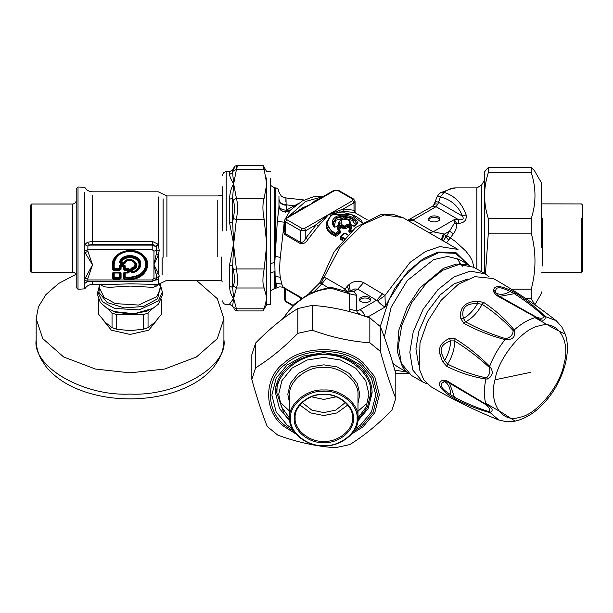 <?xml version="1.0" encoding="UTF-8"?>
<svg xmlns="http://www.w3.org/2000/svg" width="613" height="613" viewBox="0 0 613 613"><rect width="100%" height="100%" fill="white"/><g stroke="black" fill="none" stroke-linecap="round" stroke-linejoin="round"><path stroke-width="0.92" d="M489.097 276.739L485.197 273.835L473.78 267.237L458.83 264.525L442.563 270.333L426.502 283.091L411.683 302.707L401.791 325.288L398.419 345.694L401.339 363.363L411.338 375.386L422.763 381.976L427.23 383.907M485.197 273.835L470.248 271.122L453.98 276.923L437.92 289.688L423.1 309.297L413.208 331.878L409.836 352.291L412.756 369.961L422.763 381.976M467.88 278.969L453.98 283.957L440.165 294.93L427.407 311.787L418.871 331.204L415.928 348.774L418.549 364.413M496.216 293.137L493.825 289.857M444.984 381.868L447.252 381.799M449.467 395.577L450.532 394.634C450.501 388.29 448.547 383.983 444.678 381.692C438.471 383.838 440.418 388.152 450.532 394.634L454.509 397.293C466.562 403.461 478.079 408.258 489.074 411.675C490.599 410.059 489.542 407.737 485.925 404.703L447.628 382.075L444.678 381.692L442.555 380.29C436.808 383.041 439.115 388.136 449.467 395.577L455.13 399.017C467.252 405.124 478.761 409.637 489.672 412.557C493.963 410.756 492.706 407.974 485.887 404.189L446.908 380.842L442.555 380.29M447.444 381.976L463.512 391.178M489.074 411.675L498.813 420.028C475.42 410.672 452.808 399.569 430.977 386.719L423.706 379.7L419.353 369.118L419.989 342.843L427.537 321.488L441.184 300.217L458.317 284.302L474.784 276.647L493.419 278.578C515.456 291.052 536.375 305.09 556.175 320.668L545.133 316.492C537.149 308.492 527.479 300.776 516.146 293.343L510.33 290.164C498.714 284.915 493.151 285.466 493.634 291.811L496.292 295.313L536 317.396C542.681 321.404 545.731 321.105 545.133 316.492L544.076 316.415C535.609 308.592 525.701 301.014 514.338 293.673L510.047 291.558C499.373 286.041 494.66 286.509 495.909 292.953L497.718 295.313L536.459 317.166C540.904 318.791 543.44 318.538 544.076 316.415M485.925 404.703L485.887 404.189C483.91 396.948 483.91 388.558 485.887 379.033L487.726 378.98C493.021 375.792 493.664 371.562 489.672 366.298C478.753 355.402 467.236 346.222 455.13 338.759L449.467 338.437C441.329 342.154 438.157 347.402 439.958 354.184L442.555 361.708L446.908 366.428C459.39 372.673 472.385 376.872 485.887 379.033L485.925 377.807L486.875 377.531C489.825 374.359 490.561 370.911 489.074 367.187C478.071 357.019 466.554 348.268 454.509 340.928L450.532 340.859C442.578 343.655 439.667 347.985 441.789 353.847L444.678 360.559L442.555 361.708M446.908 380.842L447.521 382.029M449.498 383.148L455.13 399.017M485.626 403.185L503.511 413.591L514.215 420.549M449.467 338.437L450.532 340.859C450.501 347.234 448.547 353.801 444.678 360.559L447.628 364.091C459.988 370.398 472.753 374.964 485.925 377.807M455.13 338.759L454.509 340.928C454.785 348.399 452.494 356.115 447.628 364.091L446.908 366.428M460.846 318.729L463.474 318.438C468.983 315.228 473.688 310.255 477.604 303.519C465.65 303.259 460.938 308.232 463.474 318.438L465.528 321.856C477.91 328.614 491.251 334.215 505.549 338.66C510.384 337.625 512.92 334.943 513.165 330.614C504.116 320.622 493.771 311.856 482.14 304.309L477.604 303.519L477.542 301.106C464.761 301.857 459.191 307.734 460.846 318.729L463.957 323.472C476.485 330.231 490.193 335.618 505.074 339.617C512.882 340.069 515.931 336.851 514.215 329.97C505.587 319.35 495.45 310.193 483.81 302.516L477.542 301.106M515.204 421.131L506.982 421.805L515.204 421.131C526.138 418.564 536.306 411.905 545.708 401.163C562.619 381.999 571.73 353.103 565.332 334.315L561.799 326.859L556.175 320.668M513.548 304.531L497.541 295.213M489.074 367.187L489.672 366.298C493.411 356.597 498.545 347.709 505.074 339.617L505.549 338.66M513.165 330.614L514.215 329.97C521.479 323.503 528.735 319.304 536 317.396L536.459 317.166M499.58 296.401L516.146 293.343M493.634 291.811L495.909 292.953C499.825 295.167 504.537 294.7 510.047 291.558L510.33 290.164M496.292 295.313L497.626 295.251M463.957 323.472L465.528 321.856C472.125 318.354 477.665 312.507 482.14 304.309L483.81 302.516M564.328 333.748L554.458 328.79L534.996 317.664M279.628 401.691L289.635 411.208M357.992 411.208L365.9 404.205M347.594 292.163L353.985 291.29L356.651 295.382L349.356 293.75L332.614 288.692L332.445 287.689L345.724 291.259L349.356 293.75L349.356 309.213L349.824 311.688M332.614 288.692L329.38 288.585L322.691 289.604L315.81 291.612L308.646 294.784L301.68 299.037L293.842 305.466L288.754 310.829L282.8 318.867M339.181 224.458L338.943 222.458L339.364 224.557L339.809 224.304L336.077 227.078M336.483 226.856L334.261 227.002C331.074 223.209 331.656 219.768 335.993 216.68C345.778 211.424 363.815 220.734 355.011 225.768L352.781 225.86L349.502 223.967L350 224.266L350.421 222.458L350.238 224.151M467.673 264.885L456.356 264.065L443.513 268.264L419.798 288.049L407.132 307.397L398.787 330.307L397.347 351.571L402.373 366.689L406.25 371.271M333.02 223.722L336.499 217.561L340.59 216.259L343.111 216.121L349.119 217.163L352.329 218.481L355.172 220.496L356.345 222.963L354.536 225.806L353.134 225.829L349.793 223.975M329.38 288.585L328.216 287.597L332.445 287.689M359.693 301.006C359.402 296.999 370.758 296.999 370.459 301.006M349.356 309.213L356.651 310.845L357.54 312.569L361.249 315.051M349.502 223.967L349.234 223.032L349.862 223.806L349.862 224.703M355.011 225.768L354.391 226.136M334.261 227.002L334.974 227.27L334.261 227.002M349.234 223.032C349.739 219.584 347.058 218.466 341.196 219.684L339.755 221.216L340.1 223.232L339.502 224.971M368.076 317.358L368.528 316.592L371.179 318.89M359.693 299.535C359.402 303.542 370.758 303.542 370.459 299.535C370.758 295.527 359.402 295.527 359.693 299.535M366.528 316.814L368.528 316.592L385.278 306.921C382.979 306.14 380.428 304.132 377.631 300.906L357.8 289.091L354.659 288.968L350.812 290.715M453.344 233.806L446.57 242.832M441.873 240.12L444.479 234.066L449.544 231.147L453.344 233.798C455.804 230.779 456.884 227.293 456.585 223.354L454.103 223.661L446.8 235.599L455.237 241.307L465.995 251.253L469.964 256.449L471.995 260.173L473.474 265.115L473.596 267.896M297.726 203.899L286.294 210.175C282.493 210.029 280.095 208.749 279.091 206.343L277.298 221.37L284.233 222.213L280.294 257.452C279.551 265.299 279.551 271.942 280.294 277.382L281.811 284.164C282.953 287.16 283.765 288.24 284.233 287.397M286.133 211.316L287.099 210.65L286.294 210.175L286.148 205.232C281.781 204.895 279.39 202.972 278.961 199.463L278.946 195.945M351.41 228.036L351.893 227.752L351.41 228.036L351.41 227.415L348.238 225.584L347.219 225.622L346.69 224.756L344.636 226.105L342.606 224.933L340.56 225.078L337.342 227.569L337.326 229.024L339.357 230.197L335.886 233.392L332.33 231.346C325.633 225.768 325.718 220.22 332.568 214.703L351.364 214.527L362.022 222.841M337.342 227.569L337.955 228.373L341.127 225.913L341.127 226.802L344.177 227.975L347.219 226.496L347.219 225.622L345.188 226.956L344.177 226.956L342.146 225.783L341.127 225.913L340.56 225.078M337.955 228.373L337.955 229.231L337.326 229.024L337.955 229.231L337.955 228.373L337.955 229.27L341.127 226.802L341.702 227.638L342.606 224.933M446.8 235.599L445.904 236.833L448.708 240.204M429.192 232.794L433.184 231.798L444.479 234.066L445.904 236.833L443.352 240.97M345.609 291.213L346.207 290.148L347.326 291.589M344.33 290.715L345.088 289.037L346.207 290.148M345.724 291.259L350.513 290.869L353.985 291.29L357.8 289.091L363.624 282.601C358.367 280.264 353.502 280.923 349.027 284.578L347.196 286.309L349.356 291.351M468.654 265.123L456.003 252.663L438.065 252.035L423.361 258.625L408.105 271.252L394.78 288.34L385.278 306.921L385.002 295.42L377.631 300.906M407.997 220.565L412.434 219.783L433.184 231.798L454.31 219.6L454.103 223.661M454.31 219.6L456.585 223.354L458.386 223.354L458.386 219.6L454.31 219.6M428.809 220.381C428.51 216.374 439.866 216.374 439.567 220.381M456.018 187.869L450.486 188.758L446.448 190.643L444.011 192.375L440.418 196.834C451.03 199.654 458.401 206.091 462.531 216.136C464.133 219.178 462.746 220.328 458.386 219.6L436.05 206.704L437.881 204.121L440.418 196.834C437.828 195.961 436.977 195.938 437.866 196.765M432.602 206.274L433.95 204.604L437.345 196.229L439.904 193.018L444.011 192.375C454.624 195.662 461.995 203.171 466.125 214.895L462.531 216.136L438.333 202.167C435.514 201.37 434.625 201.386 435.667 202.206M455.988 187.869L476.883 187.869L481.542 185.18L481.542 271.72M466.125 214.895C466.792 220.289 464.21 223.109 458.386 223.354M286.148 205.232L286.133 204.773C285.987 196.827 285.903 195.861 285.896 201.884M278.961 205.271L279.972 209.133M287.099 210.65L288.777 211.278M278.961 199.463L278.961 205.232C278.8 206.397 279.444 210.918 285.076 211.968C288.056 211.761 289.888 211.11 290.554 210.014L285.007 211.998L285.397 212.328M285.007 211.998C281.781 211.431 279.674 209.761 278.677 206.979M277.298 221.37L274.808 262.387L275.375 288.34L274.808 288.34L274.808 271.475L270.141 273.26M280.294 257.452L275.375 256.28L275.375 187.869L274.808 187.869L274.808 262.387L270.141 263.69M344.177 239.124L340.751 237.147L341.089 236.396L344.56 233.201L347.985 235.177M343.035 239.844L340.744 238.526L340.744 237.492L340.43 239.254L340.751 236.564L344.514 238.373M340.751 237.147L341.089 236.396M345.188 233.407L344.56 233.201L345.188 233.407M338.575 230.074L341.702 227.638L343.732 228.81L345.747 228.687L347.747 227.362L347.219 226.496L348.238 226.504L351.402 228.327L351.908 226.542L348.736 224.71L346.69 224.756M327.173 220.695L326.231 223.837L326.568 227.906L327.855 230.657L329.618 232.71L335.227 236.25L337.242 235.821L340.621 232.679L339.985 231.89L339.985 230.404L339.357 230.197L339.985 230.986L339.357 230.197M335.227 236.25L335.886 233.392L336.56 234.143L335.549 234.143L331.993 232.089L326.737 223.546L326.921 226.549L328.093 229.645L331.296 233.032L335.549 235.522L339.985 231.89L339.985 231.032L340.606 231.247L340.2 231.009M351.418 231.139L349.379 229.959L349.379 229.369L351.893 227.752L351.908 226.542M349.165 230.35L349.379 230.978L349.831 229.109L352.168 230.457M309.006 293.543L319.549 282.999L321.833 283.934L326.323 278.21L345.088 289.037L347.196 286.309M456.693 258.188L462.417 266.188M321.02 283.39L324.039 277.298L326.323 278.21M349.027 284.578L350.284 290.991M320.285 282.011L334.215 251.675L355.778 227.392L380.336 214.803L392.259 214.129L402.948 217.646L458.011 249.437L439.858 246.587L425.43 251.575L410.082 262.356L385.002 295.42L363.624 282.601M428.809 218.91C428.51 222.917 439.866 222.917 439.567 218.91C439.866 214.91 428.51 214.91 428.809 218.91M433.95 204.604L435.628 203.853L437.881 204.121M296.753 211.814L302.401 207.922L310.875 204.267L286.769 218.182L285.873 218.09L310.875 204.267L317.327 199.93L334.077 190.26L334.974 190.352L310.875 204.267L314.975 200.735L320.024 198.374M344.138 211.332L343.326 208.964L354.007 202.803L354.007 210.259L343.326 208.964L328.637 214.519L352.736 200.604L354.007 202.803L355.057 201.332L355.057 211.776L354.007 210.259L354.444 212.581L344.138 211.332L328.637 214.519L316.477 224.465L318.208 226.297L307.902 239.453C305.979 242.725 303.489 244.12 300.416 243.637L284.685 234.457L283.589 231.599L284.447 227.392M286.769 218.182L286.769 219.646L301.994 228.434L304.531 228.434L305.795 230.634L305.795 238.089C304.477 241.078 302.784 242.549 300.722 242.51L300.722 230.634L305.795 230.634L316.477 224.465L305.795 238.089L307.902 239.453M300.416 243.637L300.722 242.51L285.497 233.722L284.447 230.825L284.447 220.381L285.497 221.845L300.722 230.634L301.994 228.434M323.718 196.244L314.814 196.26L302.27 200.941L290.554 210.014M290.263 210.32L285.727 218.182M280.294 277.382L275.375 276.202L276.034 283.206C276.54 286.493 276.961 288.01 277.298 287.781L277.291 287.788C278.478 286.677 280.601 286.608 283.666 287.581L284.447 289.045L285.497 289.075L285.873 301.772L292.715 305.718M350.038 228.687L347.747 227.362L348.736 224.71M349.379 230.258L349.379 230.978L350.743 231.768M320.293 281.995L322.017 278.386L324.039 277.298L339.97 247.292L362.521 224.603L384.244 214.895L402.948 217.646M408.473 220.205L410.342 219.446L412.434 219.783M408.894 221.078L412.886 220.082L436.05 206.704L432.732 206.19L436.326 206.543M301.358 298.286L285.497 289.075L285.06 288.24M304.531 228.434L328.637 214.519L318.208 226.297M345.747 228.687L344.636 226.105L343.732 228.81M337.242 235.821L336.56 234.143L339.985 230.986M348.92 230.519L348.935 231.814L350.023 232.442M295.152 417.92C293.865 406.342 309.634 393.469 323.817 394.511C337.993 393.469 353.762 406.342 352.475 417.92C353.762 429.498 337.993 442.371 323.817 441.322C309.634 442.371 293.865 429.498 295.152 417.92M294.24 418.441C292.914 430.395 309.182 443.674 323.817 442.594C338.445 443.674 354.712 430.395 353.387 418.441C354.712 406.496 338.445 393.217 323.817 394.297C309.182 393.217 292.914 406.496 294.24 418.441M290.547 418.441C289.06 405.009 307.351 390.067 323.817 391.286C340.276 390.067 358.567 405.009 357.08 418.441C358.567 431.881 340.276 446.823 323.817 445.605C307.351 446.823 289.06 431.881 290.547 418.441M299.887 405.024L310.699 412.947L323.817 415.537L336.928 412.947L347.74 405.024M289.635 417.92C288.11 431.728 306.906 447.076 323.817 445.827C340.721 447.076 359.517 431.728 357.992 417.92C359.517 404.113 340.721 388.765 323.817 390.014C306.906 388.765 288.11 404.113 289.635 417.92L289.635 395.293C288.11 381.485 306.906 366.137 323.817 367.386C340.721 366.137 359.517 381.485 357.992 395.293L357.992 417.92M357.915 419.759L367.417 407.507L370.75 393.186L370.75 387.401M302.224 402.526L311.795 410.089L323.817 412.603L335.832 410.089L345.403 402.526M311.473 396.795L323.817 399.446L336.154 396.795M581.438 218.374L581.438 272.287L582.35 271.375L582.35 204.842L581.438 203.93L541.792 203.868M541.792 247.185L541.792 184.398L541.302 182.574L541.302 247.499M534.781 304.738L531.264 298.638L531.264 289.129C536.214 270.479 536.214 251.82 531.264 233.17L531.264 218.512C536.214 203.217 536.214 187.93 531.264 172.636L531.264 167.487L534.39 170.598L541.302 182.574M484.37 273.36L484.37 172.023L488.316 167.487L488.316 172.636C483.373 187.93 483.373 203.217 488.316 218.512L488.316 233.17L485.435 273.973M531.264 298.638L525.9 298.638M511.196 289.129L531.264 289.129M531.264 233.17L488.316 233.17M488.316 218.512L531.264 218.512M531.264 172.636L488.316 172.636M488.316 167.487L531.264 167.487M369.846 342.782L380.359 351.372C385.508 369.907 390.657 385.585 395.799 398.419L391.952 410.143C377.892 424.48 363.831 435.958 349.77 444.586L335.403 447.728C316.201 446.379 296.991 442.18 277.781 435.123L267.268 426.541C262.119 413.706 256.97 398.029 251.828 379.485L255.675 367.762C269.735 359.134 283.796 347.655 297.857 333.319L312.224 330.177C331.434 337.234 350.636 341.433 369.846 342.782L369.846 317.986C350.636 310.929 331.434 306.73 312.224 305.381L297.857 308.523C283.796 317.151 269.735 328.629 255.675 342.966L251.828 354.689L251.828 379.485M395.799 398.419L395.799 373.624C390.657 355.08 385.508 339.403 380.359 326.568L369.846 317.986M380.359 326.568L380.359 351.372M312.224 305.381L312.224 330.177M297.857 333.319L297.857 308.523M255.675 342.966L255.675 367.762M221.691 257.039L221.691 280.877M155.748 280.195L158.506 279.076L159.211 275.934L158.315 273.183L156.131 274.264L153.947 264.831L158.315 254.885L159.211 250.525L158.315 244.349L155.886 246.372L152.407 244.196L92.548 244.196L89.46 245.108L87.889 246.211L87.889 251.269L92.548 264.831L84.778 279.015L87.889 278.386L87.889 281.459L86.831 281.612M159.211 275.934L156.874 277.635L156.131 274.264M156.537 279.336L156.874 277.635L153.947 278.509L152.177 279.949L152.177 281.122M158.506 279.076L156.062 279.827M159.211 250.525L156.874 250.28L155.886 246.372M156.131 254.541L156.874 250.28L153.947 251.154L153.947 264.831L156.131 254.541L158.315 254.885L158.315 273.183L153.947 264.831L153.947 278.509M158.506 244.756L156.062 246.687L152.177 245.108L152.407 241.415L92.548 241.415L87.398 242.327L84.778 244.556L87.889 246.211M158.315 283.696L158.315 279.267L156.576 279.321M100.747 284.394L102.348 285.842L104.984 286.884L109.451 287.328L130.194 286.072L151.894 287.298L154.078 287.083L156.813 285.903L158.33 284.394M154.078 287.083L155.733 284.394M158.315 196.942L158.315 244.349L152.407 241.415M109.98 284.394L130.431 283.857L158.315 284.394L166.905 280.271L217.776 280.271L222.626 281.168M84.778 263.222L84.571 279.896L84.571 251.958L92.548 264.831L87.889 278.386M84.571 288.899L84.571 283.459L87.889 281.467M84.778 279.015L84.778 252.824L87.889 251.269M92.548 281.467L92.548 284.394C89.161 284.509 86.571 286.003 84.778 288.876L84.778 283.436L87.659 281.459M87.398 242.327L89.46 245.108L152.177 245.108L152.177 249.706L153.947 251.154M84.778 192.773L84.571 245.254L84.571 192.75M84.571 251.958L84.594 251.108L87.521 249.706L152.177 249.706M84.571 279.896L84.594 280.394L87.521 279.949L152.177 279.949M84.594 280.394L84.571 283.459M84.594 251.108L84.571 245.254M158.384 304.178L152.882 308.423L134.132 313.733L114.562 311.603L107.206 308.423L100.264 302.447L97.751 295.236L97.751 292.041L102.586 301.857L114.562 308.4L139.136 309.933L158.384 300.975L162.338 292.041L162.338 295.236L158.384 304.178M121.428 263.238L121.428 262.793C123.573 255.177 138.607 256.334 138.982 264.142C139.067 267.958 136.914 270.532 132.538 271.865L132.538 269.896C144.124 265.797 128.86 253.33 123.834 262.793L120.692 262.441L119.979 262.617L120.723 263.368L124.945 262.939C128.776 254.786 141.733 265.368 131.749 268.494L131.228 269.084L131.228 271.942L132.745 272.287L131.772 271.689L132.255 269.138L132.538 269.896L130.715 268.961L130.715 271.82L132.14 272.555L132.745 272.287C137.496 270.839 139.825 268.042 139.741 263.904C139.335 255.429 123.021 254.18 120.692 262.441L121.428 263.238L120.723 263.659L124.224 263.659L123.834 262.793L124.546 262.847L121.428 263.238M119.803 279.26L119.251 277.153L114.194 277.153L114.194 273.023L119.251 273.023L119.251 277.153L119.757 277.268L114.194 277.689L113.689 277.268L113.689 273.145L114.194 272.731L113.137 273.007L113.137 278.041L113.643 278.455L119.803 278.455L120.309 278.041L120.309 273.007L119.803 272.593L113.643 272.593L113.643 272.157L112.378 273.191L112.378 278.218L113.643 279.26L119.803 279.26L121.075 278.218L121.075 273.191L119.803 272.157L113.643 272.157M119.803 272.157L119.251 272.731L119.757 273.145L114.194 272.731L112.378 273.191M113.643 279.26L114.194 277.153L112.378 278.218M121.075 273.191L119.757 273.145L119.757 277.268L121.075 278.218M120.523 264.755L119.251 265.789L119.251 268.188L114.194 268.188L114.194 264.211C115.206 256.403 120.485 252.089 130.048 251.269C139.603 252.089 144.89 256.403 145.894 264.211C144.89 272.011 139.603 276.325 130.048 277.153L125.175 277.153L125.175 273.023L128.102 273.023L129.374 271.988L129.374 269.222L128.102 268.188L125.175 268.188L125.175 265.789L123.91 264.755L120.523 264.755L121.075 266.057L123.359 266.057L124.117 266.678L124.117 269.076L124.623 269.49L127.558 269.49L128.316 270.111L128.316 271.973L127.558 272.593L124.117 273.007L124.117 278.041L130.048 278.455C144.522 279.084 152.783 262.801 142.001 254.885C132.308 246.081 112.363 252.824 113.137 264.647L113.137 269.076L113.643 269.49L119.803 269.49L120.309 269.076L120.309 266.678L121.075 266.057L121.075 266.862L123.359 266.862L123.359 269.253L124.623 270.295L127.558 270.295L127.558 272.157L124.623 272.157L123.359 273.191L123.359 278.218L124.623 279.26L130.048 279.26C145.174 279.911 153.809 262.9 142.538 254.625C132.416 245.43 111.574 252.479 112.378 264.831L112.378 269.253L113.643 270.295L119.803 270.295L121.075 269.253L121.075 266.862L119.757 265.912L119.757 268.302L119.251 268.724L119.803 270.295M129.374 271.988L127.558 272.157L127.558 272.593L128.868 272.103L128.868 269.345L128.102 268.724L124.669 268.302L123.359 269.253M125.175 265.789L124.669 265.912L124.669 268.302L125.175 268.188L125.175 268.724L124.623 270.295M113.643 270.295L114.194 268.724L113.689 268.302L114.194 268.188L114.194 268.724L119.251 268.724L119.251 268.188L121.075 269.253M112.378 264.831L113.689 264.333L113.689 268.302L112.378 269.253M123.359 278.218L124.669 277.268L125.175 277.153L125.175 277.689L124.669 277.268L124.669 273.145L125.175 272.731L124.623 272.157M128.102 273.023L125.175 272.731L123.359 273.191M114.194 264.211L113.689 264.333C114.731 256.272 120.179 251.82 130.048 250.97C139.91 251.82 145.365 256.272 146.4 264.333C145.365 272.387 139.91 276.838 130.048 277.689L125.175 277.689L124.623 279.26M123.91 264.755L123.359 266.862L124.669 265.912L123.91 265.291L119.251 265.789M129.374 269.222L127.558 270.295L128.102 268.188M124.546 262.847L125.427 262.954C128.891 255.567 140.63 265.145 131.588 267.981L132.255 269.138C142.523 265.506 128.991 254.456 124.546 262.847M130.715 271.82L132.14 272.555C137.504 271.252 140.224 268.318 140.308 263.759C140.132 254.311 121.726 253.284 119.979 262.617L120.723 263.659M31.723 271.965L31.723 204.244L31.723 271.965M30.65 270.9L30.65 205.309L30.65 270.9M78.012 288.899L78.012 187.31L78.012 288.899M76.219 287.114L76.219 189.095L76.219 287.114M152.882 308.423L133.902 314.17L115.42 312.155L107.206 308.423M152.461 308.668L148.047 313.074L143.365 314.638L130.048 314.638L148.377 310.776M111.719 310.776L130.048 314.638L116.723 314.638L112.041 313.074L107.635 308.668M98.601 299.489L98.716 314.354L105.382 322.415L112.041 327.679L112.041 313.074M112.041 327.679L116.723 329.235L130.048 330.637L143.365 329.235L143.365 314.638M116.723 314.638L116.723 329.235M143.365 329.235L148.047 327.679L154.714 322.415L161.372 314.354L161.487 299.489M148.047 313.074L148.047 327.679M161.372 314.354L161.372 299.749M98.716 299.749L98.716 314.354M36.167 339.863C36.213 346.897 38.006 353.586 41.538 359.931L46.35 367.057C56.112 378.757 70.066 387.355 88.203 392.872C102.095 397.063 116.792 399.055 132.278 398.864C156.062 398.396 176.766 393.178 194.39 383.217C202.221 378.673 208.665 373.294 213.722 367.072L218.527 359.977C222.082 353.624 223.875 346.92 223.921 339.863C228.12 366.681 176.49 396.488 130.048 394.067C83.598 396.488 31.968 366.681 36.167 339.863L36.167 318.653L42.757 338.606L63.668 356.981L95.49 369.049L130.048 372.857L164.598 369.049L196.428 356.981L217.331 338.606L223.921 318.653L217.301 298.661L196.321 280.271M75.928 274.363L58.664 283.451L45.921 294.6L38.481 306.707L36.167 318.653M157.342 319.549L148.737 330.177L130.048 334.445L111.359 330.177L102.746 319.549M236.403 167.41C237.875 164 237.875 164.713 236.403 169.548L233.3 170.736L232.634 172.682L233.668 183.9L236.403 198.26L264.157 198.26C262.51 203.585 262.51 210.65 264.157 219.439L236.403 219.439L233.668 244.196L229.523 222.427L232.634 222.006L232.634 198.214L229.523 199.263C229.775 192.965 231.155 187.846 233.668 183.9L232.634 198.214L233.3 200.206L236.403 198.26C237.875 203.585 237.875 210.642 236.403 219.439L233.3 218.603L232.634 222.006L233.668 244.196L233.201 245.598L233.668 244.196L233.676 245.675L232.634 266.042L233.3 269.429L236.403 268.954L264.157 268.954C262.51 277.689 262.51 284.034 264.157 287.995L236.403 287.995L233.3 285.972L232.634 287.428L233.668 298.401L232.634 305.933L233.3 307.335L236.403 308.799L237.476 310.937L262.954 310.937L264.157 308.799L266.762 298.401L266.762 177.816M233.676 245.675L236.403 268.954C237.875 277.689 237.875 284.041 236.403 287.995L233.668 298.401C231.155 295.566 229.775 291.474 229.523 286.133L229.523 265.306L233.201 245.598M270.348 171.724L266.762 171.724L262.954 165.272L237.476 165.272C235.055 165.939 233.89 166.713 233.974 167.602L232.634 169.931L229.523 171.724L226.212 171.724C224.044 171.939 222.841 173.142 222.626 175.31M264.157 167.41C262.51 164 262.51 164.721 264.157 169.548L236.403 169.548L233.668 183.9C231.155 179.854 229.775 176.69 229.523 174.406L229.523 172.061M266.762 297.726L266.762 304.485L270.348 304.485L270.348 178.483M264.157 198.26L266.762 183.9L264.157 169.548M264.157 268.954L266.762 244.196L264.157 219.439M266.747 297.742L264.157 287.995M229.523 304.148L232.634 306.285L229.523 304.148L233.668 298.401L236.403 308.799L264.157 308.799M229.523 286.133L232.634 287.428L232.634 266.042L229.523 265.306M232.634 170.276L232.634 172.682L229.523 174.406M222.626 230.871L222.626 186.835M441.789 353.847L439.958 354.184M486.875 377.531L487.726 378.98M495.013 379.799C488.446 402.81 501.878 423.445 519.433 417.323C536.084 415.285 560.673 385.585 564.144 363.302C570.711 340.292 557.278 319.657 539.724 325.779C523.073 327.817 498.484 357.517 495.013 379.799L530.858 372.29M356.314 223.308L355.402 221.416L351.51 218.718L347.862 217.492L342.276 216.933L337.786 217.83L335.686 218.964L333.595 221.347L333.035 223.339M355.502 224.887L352.337 220.381L343.548 217.952L335.564 220.374L334.338 226.419M338.483 224.971L338.353 223.293L338.958 222.136M350.421 222.511L351.004 224.596M350.421 222.458L350.421 222.458C349.51 219.316 346.314 218.374 340.851 219.646L338.943 222.458M392.826 363.248L397.147 366.566L407.522 372.558M469.42 265.345L459.045 259.353L447.559 256.456L433.636 259.628L407.116 280.723L391.14 307.213L384.336 337.089M341.196 219.684L340.698 219.975M352.781 225.86L353.287 226.159L352.781 225.86M335.993 216.68L336.499 217.561M340.1 223.232L339.809 224.304M467.198 264.065L466.194 262.402L455.175 253.292L438.594 252.663L419.874 261.713L403.362 277.39L388.91 299.972L380.275 326.484M356.651 295.382L356.651 310.845L360.099 309.734C362.574 311.35 364.206 313.749 365.003 316.913M476.883 269.03L476.883 187.869M394.841 370.214L406.948 371.999M314.906 290.869L321.833 283.934L328.185 287.604M360.099 309.734L376.834 300.079L382.65 293.589M352.736 200.604L352.736 199.141L337.518 190.352L338.414 190.26L334.077 190.26M337.518 190.352L334.974 190.352M352.736 199.141L353.632 199.049L338.414 190.26M286.769 219.646L285.497 221.845L285.191 234.848M294.991 206.006L286.133 204.773C281.788 204.428 279.398 202.482 278.961 198.934M344.177 233.4L344.56 233.201L344.177 233.4M331.671 234.197L332.33 231.346M332.062 214.994L332.568 214.703L332.062 214.994M349.379 229.959L349.831 229.109M441.23 239.744L443.375 233.867M285.873 301.772L284.447 299.481L285.497 300.952L293.098 305.335M300.722 298.753L300.416 297.09L285.191 288.302M341.127 226.205L341.303 220.665M340.307 212.703L339.61 210.251M323.189 196.543L305.581 201.462L288.409 216.627M276.026 283.168L281.804 284.133M276.034 283.206L281.811 284.164M340.43 239.254L342.514 240.457M340.621 232.679L340.606 231.247M348.935 231.814L349.379 230.978M301.841 297.941L300.416 297.09M358.827 314.285L359.417 313.94M357.992 403.477L359.816 394.236L357.287 383.416L349.272 373.455L337.066 366.911L323.817 364.842L310.561 366.911L298.355 373.455L290.34 383.416L287.811 394.236L289.635 403.477M289.635 418.288L281.306 406.58L278.7 394.236L281.865 380.681L291.911 368.191L307.205 359.992L323.817 357.402L340.422 359.992L355.716 368.191L365.762 380.681L368.926 394.236L366.099 407.086L357.072 419.131M370.75 393.186C372.85 374.229 347.035 353.149 323.817 354.858C300.592 353.149 274.777 374.229 276.877 393.186L284.194 413.928L289.711 419.759M276.877 393.186L277.229 382.673M275.053 386.343L275.505 391.776M370.336 398.266L372.099 391.883M542.244 266.011L542.244 218.374M293.934 431.468L285.834 426.035C265.345 412.082 265.345 377.976 285.834 364.022C302.929 347.295 344.698 347.295 361.793 364.022L373.102 377.608L377.524 395.033L373.102 412.449L361.793 426.035L353.693 431.468M351.839 433.889L363.08 426.809L374.781 412.756L379.347 394.749L374.781 376.734L363.08 362.689C345.41 345.387 302.217 345.387 284.547 362.689C263.36 377.118 263.36 412.38 284.547 426.809L295.788 433.889M355.302 428.763L360.551 425.024L371.493 411.875L375.761 395.033L371.493 378.183L360.551 365.034L344.445 356.099L323.817 352.613L303.182 356.099L287.076 365.034L276.134 378.183L271.865 395.033L276.134 411.875L287.076 425.024L292.324 428.763M289.842 420.962L279.482 408.587L275.505 392.925C274.524 370.988 301.527 351.05 329.533 354.421C342.751 355.877 353.517 360.743 361.823 369.018C368.612 376.137 372.045 384.106 372.122 392.925L368.145 408.587L357.785 420.962M217.776 256.648L217.776 200.236L217.776 256.648M166.905 256.648L166.905 195.945L158.315 191.815L92.548 191.815C89.161 191.7 86.571 190.206 84.778 187.333L78.012 186.973L76.219 188.766M163.096 257.337L163.096 198.819L163.096 257.337M162.123 257.766L162.123 274.616M156.813 285.903L157.219 284.394M92.548 244.196L92.548 195.677M99.544 284.394L99.544 288.164L104.11 297.435L115.42 303.619L138.63 305.059L156.813 296.608L160.545 288.164L159.763 284.194M156.951 279.873L156.507 279.405M99.544 285.796L98.908 292.424L107.214 302.546L124.247 307.918L143.488 306.485L157.602 298.792L160.545 285.796M130.048 277.153L130.048 279.26M124.224 263.659L125.427 262.954M132.247 272.839C137.871 271.475 140.729 268.394 140.814 263.605C140.63 253.698 121.313 252.617 119.481 262.41M131.588 267.981L130.715 268.961M72.633 271.965L72.633 204.244L72.633 271.965M233.3 218.603C234.771 210.995 234.771 204.865 233.3 200.206M233.3 170.736C234.771 166.598 234.771 165.985 233.3 168.881M232.634 306.285L233.3 307.335M233.3 285.972C234.771 282.501 234.771 276.984 233.3 269.429M229.523 222.427L229.523 199.263M226.212 230.457L226.212 171.724M498.813 420.028L506.982 421.805M561.799 326.859L565.332 334.315M484.37 180.276L481.542 185.18M339.571 224.174L336.131 226.81L334.867 226.979L333.02 222.971M282.126 319.381L294.163 304.293L309.956 293.06L328.216 287.597M340.138 231.362L339.847 230.074L337.748 228.856M349.479 229.078L351.617 227.714M350.513 290.869L351.333 290.393M355.057 201.332L353.632 199.049M285.873 218.09L284.447 220.381M304.025 199.984L285.949 197.945L283.459 197.432L281.459 196.229C279.191 192.865 278.356 191.202 278.953 191.225C278.639 189.172 277.444 188.053 275.375 187.869M274.808 187.869L270.141 185.18M274.808 288.34L270.141 291.029M340.744 237.714L340.751 236.342L344.215 233.155L345.035 233.07M345.042 233.078L347.786 234.656M362.498 222.534L361.088 220.052L356.329 216.596L351.142 214.389L344.782 212.872L337.28 212.91L332.215 214.665L330.499 215.845L326.737 223.546M349.464 229.086L349.165 230.618M459.903 264.418L459.535 263.797M408.702 373.578L395.791 373.585M440.004 192.949L453.444 187.984L455.919 187.869M275.375 288.34L277.291 287.788M319.549 282.999L320.331 281.903L320.032 282.892M407.591 220.328L432.464 206.351M284.447 299.481L284.447 289.045M355.057 211.776L355.793 213.209M367.179 219.783L355.778 213.201M581.438 272.287L541.792 272.341M534.858 304.799L541.302 293.635L541.792 291.811M222.626 195.049L217.776 195.945L166.905 195.945M92.548 284.394L110.026 284.394M84.778 288.876L78.012 289.236L76.219 287.443M160.545 283.911L160.545 288.164L159.556 284.248M160.545 285.29L162.338 292.041M99.544 285.29L97.751 292.041M156.621 279.26L152.177 281.467L87.751 281.467M76.219 275.781C76.004 273.613 74.801 272.417 72.633 272.195L31.723 272.195L30.65 271.115M76.219 200.428C76.004 202.596 74.801 203.8 72.633 204.014L31.723 204.014L30.65 205.094M223.921 339.863L223.921 318.653M266.762 304.485L263.299 310.492M233.974 308.615C233.89 309.496 235.055 310.27 237.476 310.937M229.523 304.485L226.212 304.485C224.044 304.27 222.841 303.075 222.626 300.899"/></g></svg>
